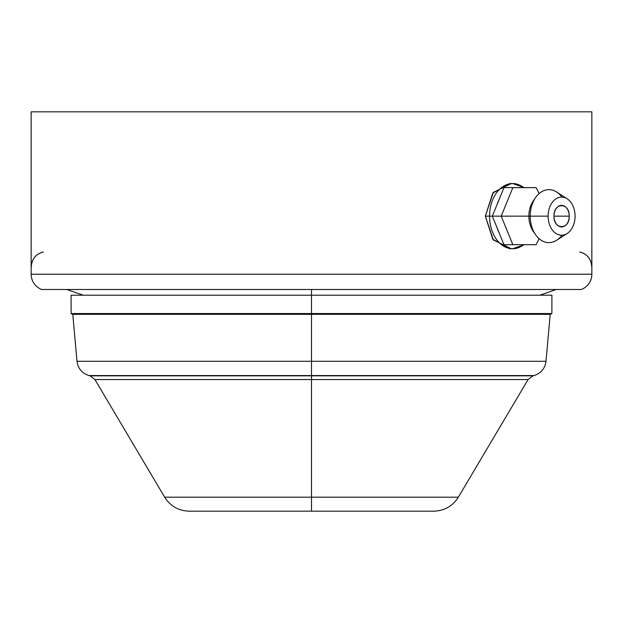 <?xml version="1.0" encoding="UTF-8"?>
<svg xmlns="http://www.w3.org/2000/svg" width="623" height="623" viewBox="0 0 623 623"><rect width="100%" height="100%" fill="white"/><g stroke="black" fill="none" stroke-linecap="round" stroke-linejoin="round"><path stroke-width="0.93" d="M591.85 111.829L31.15 111.829L591.85 111.829L591.85 274.229L31.15 274.229L31.15 111.829L31.15 274.229L591.85 274.229L591.85 268.303C591.539 259.347 587.458 253.911 579.624 252.004C587.567 254.044 591.64 259.48 591.85 268.303L591.85 111.829M511.179 183.614L493.33 192.382L485.34 216.15L493.33 239.91L511.179 248.686M31.15 268.303C31.36 259.48 35.433 254.044 43.376 252.004C35.542 253.911 31.462 259.347 31.15 268.303L31.15 239.785M524.426 244.675L512.62 248.748L509.739 248.748L492.77 239.201L485.34 216.15L492.326 216.15L499.116 232.792A28.526 20.17 -90 0 1 497.115 227.893A28.526 20.17 90 0 0 499.116 232.792L492.326 216.15L485.34 216.15L492.77 193.099L509.739 183.551L512.62 183.551A32.598 23.051 90 0 0 489.569 216.15A32.598 23.051 90 0 0 512.62 248.748A32.598 23.051 90 0 0 523.779 244.675A32.598 23.051 -90 0 1 512.62 248.748A32.598 23.051 -90 0 1 489.569 216.15A32.598 23.051 -90 0 1 512.62 183.551A32.598 23.051 -90 0 1 523.779 187.624A32.598 23.051 90 0 0 512.62 183.551L524.426 187.624M567.187 233.493L556.682 240.252A26.485 18.729 -90 0 1 530.196 216.15L528.872 216.15A21.704 15.349 -90 0 0 533.187 231.242A21.704 15.349 -90 0 1 528.872 216.15L492.326 216.15L497.115 204.406A28.526 20.17 -90 0 1 499.116 199.508A28.526 20.17 90 0 0 497.115 204.406L503.968 187.624L512.846 187.624L501.211 216.15L512.846 244.675L536.115 244.675L539.097 238.695L536.115 244.675L503.968 244.675L499.116 232.792L503.968 244.675L512.846 244.675L501.211 216.15L548.123 216.15A19.064 13.48 90 0 0 567.187 233.493A19.064 13.48 90 0 0 575.076 216.15A19.064 13.48 -90 0 1 561.603 235.206A19.064 13.48 -90 0 1 548.123 216.15A19.064 13.48 -90 0 1 561.603 197.086A19.064 13.48 -90 0 1 575.076 216.15A19.064 13.48 90 0 0 567.187 198.799A19.064 13.48 90 0 0 548.123 216.15L530.196 216.15A26.485 18.729 90 0 0 535.461 234.567A26.485 18.729 90 0 0 561.93 235.206M591.85 240.011L591.85 242.884M41.741 289.493L581.259 289.493A16.299 16.299 0 0 0 591.85 274.229A16.299 16.299 0 0 1 581.259 289.493L41.741 289.493A16.299 16.299 0 0 1 31.15 274.229M549.93 295.201L311.5 295.201L311.5 289.493L311.5 295.201L551.916 295.201L551.869 313.54L311.5 313.54L311.5 295.201L311.5 313.54L551.869 313.54L551.464 313.945L311.5 314.319L550.615 313.945M564.485 216.15L569.227 216.15C569.695 230.058 553.504 230.058 553.979 216.15L564.485 216.15L553.979 216.15A10.778 7.624 90 0 0 561.603 226.928A10.778 7.624 90 0 0 569.227 216.15A10.778 7.624 90 0 0 561.603 205.364A10.778 7.624 90 0 0 553.979 216.15C553.504 202.241 569.695 202.241 569.227 216.15L564.485 216.15M561.93 197.094A26.485 18.729 90 0 0 535.461 197.732A26.485 18.729 90 0 0 530.196 216.15A26.485 18.729 -90 0 1 556.682 192.04L567.187 198.799M528.872 216.15A21.704 15.349 -90 0 1 533.187 201.058A21.704 15.349 -90 0 0 528.872 216.15M536.115 187.624L503.968 187.624L492.326 216.15L501.211 216.15L512.846 187.624L536.115 187.624L539.097 193.605L536.115 187.624M458.333 497.193L311.5 497.193L311.5 379.555L528.086 379.555L311.5 379.555L311.5 497.193L164.667 497.193L311.5 497.193L311.5 511.172L189.205 511.172C178.567 510.829 170.383 506.172 164.667 497.193L94.914 379.555L311.5 379.555L311.5 375.568L533.989 375.568L89.011 375.568L311.5 375.568L311.5 314.319L311.5 361.278L76.995 361.278L546.005 361.278L311.5 361.278L311.5 375.568L89.011 375.568C82.018 373.317 78.015 368.551 76.995 361.278L72.798 314.319L550.202 314.319L546.005 361.278C544.985 368.551 540.982 373.317 533.989 375.568L311.5 375.84L311.5 379.555L94.914 379.555L90.008 375.84L532.992 375.84L528.086 379.555L458.333 497.193C452.617 506.172 444.433 510.829 433.795 511.172L311.5 511.172L311.5 497.193L458.333 497.193M72.385 313.945L311.5 314.319L311.5 313.54L71.131 313.54L311.5 313.54L311.5 313.945L71.536 313.945L71.131 313.54L71.084 295.201L311.5 295.201M489.569 216.15L488.751 216.15M591.85 243.391L591.85 240.057M83.194 295.201L66.754 289.493M539.806 295.201L556.246 289.493M533.187 231.242L535.461 234.567M535.461 197.732L533.187 201.058"/></g></svg>
